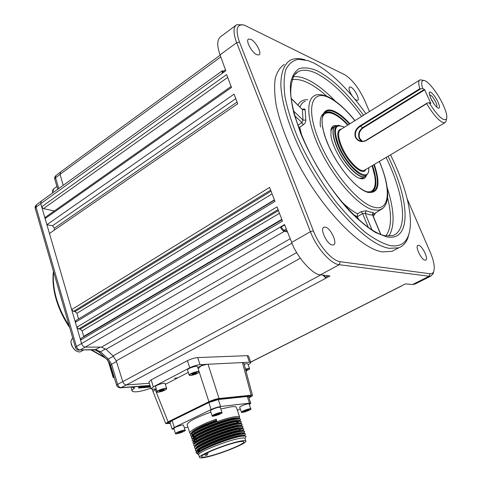 <?xml version="1.0" encoding="UTF-8"?>
<svg xmlns="http://www.w3.org/2000/svg" width="482" height="482" viewBox="0 0 482 482"><rect width="100%" height="100%" fill="white"/><g stroke="black" fill="none" stroke-linecap="round" stroke-linejoin="round"><path stroke-width="0.72" d="M325.236 227.112L324.018 227.185C319.415 228.341 326.953 244.549 332.315 244.97L333.423 244.892C338.002 243.687 330.634 227.751 325.236 227.112M250.767 39.307L248.543 39.072C245.236 40.301 251.863 52.743 256.882 54.719L259.003 54.918C262.286 53.671 255.828 41.434 250.767 39.307M354.577 98.858L356.463 100.256L357.656 100.389C360.193 99.623 354.529 88.64 350.83 87.128L349.577 86.977C348.384 88.363 349.293 91.417 352.306 96.141M418.653 245.32L418.002 245.35C414.719 246.007 421.292 259.918 425.016 260.16L425.606 260.123C428.878 259.424 422.413 245.706 418.653 245.32M409.091 233.378L407.977 237.512C406.145 242.777 403.024 246.218 398.614 247.832L389.251 248.326C367.615 245.199 328.79 205.272 303.853 157.132C290.068 130.152 281.868 104.142 280.861 85.694C280.741 72.583 284.169 63.931 290.453 60.148C294.472 58.189 299.34 58.081 305.064 59.822M284.296 64.425C280.138 67.185 277.138 71.764 275.288 78.156C274.186 85.567 274.469 94.526 276.138 105.04C279.759 122.103 286.718 140.889 297.002 161.398C321.783 209.345 360.675 248.959 382.527 251.905L392.011 251.333L395.662 249.399M365.946 113.728C348.173 88.935 330.809 72.035 313.854 63.034L307.974 60.624L298.358 59.298C292.839 60.443 288.646 63.907 285.79 69.679C283.832 76.789 283.591 85.959 285.067 97.189C287.579 109.438 291.785 122.862 297.689 137.454C307.968 160.325 320.723 181.774 335.942 201.801C345.974 214.02 355.794 224.232 365.41 232.438C374.641 239.271 382.895 243.663 390.179 245.609C399.482 247.049 405.603 243.555 408.543 235.132C414.267 218.9 406.404 186.859 390.522 154.843M297.864 125.302L301.895 122.591L303.268 124.832C305.07 123.446 305.919 121.886 305.811 120.151L303.033 120.084L302.377 109.504L305.142 109.878C305.076 108.805 304.232 108.643 302.6 109.39M303.268 124.832L299.683 127.23L301.768 135.532M357.517 213.785L361.199 211.658L362.627 213.622L357.409 216.617L357.517 213.785C352.619 211.291 347.329 207.278 341.642 201.741M380.828 234.433L372.779 215.105L369.116 214.665L365.199 213.345L366.139 210.73L361.199 211.658M380.641 234.36L372.628 215.117L373.345 212.49L372.809 213.653M278.078 209.592L78.662 329.007L80.229 329.116L278.457 210.574M279.482 213.267L82.061 330.887L80.229 329.116M323.32 275.15L325.555 277.18L325.94 278.156L126.423 384.937L149.336 383.286L126.423 384.937C124.82 384.841 123.609 383.738 122.79 381.63L116.234 360.867L113.047 355.903L105.986 349.311L101.503 347.13L85.374 347.082C83.639 346.871 82.374 345.69 81.585 343.539L80.572 340.087L81.048 338.37L281.952 219.756M83.754 336.773L83.675 336.388L281.795 219.346M82.061 330.887L83.675 336.388M80.572 340.087L282.47 221.111L277.048 206.88L76.825 327.23L75.379 322.295L75.831 320.638L274.469 200.12M78.662 329.007L76.825 327.23M78.554 318.988L274.366 199.855M272.083 193.866L76.903 313.306L78.494 318.735M76.903 313.306L75.078 311.529L271.053 191.161M270.661 190.125L73.511 311.384L75.078 311.529M75.379 322.295L274.963 201.422L269.619 187.402L71.673 309.601L49.453 233.481L237.722 103.738L234.065 94.147L46.893 224.714L52.502 225.775L235.782 98.647M73.511 311.384L71.673 309.601M237.072 102.033L54.364 228.221L54.225 230.191M54.364 228.221L52.502 225.775M227.685 77.409L43.464 208.646L54.394 210.917M46.893 224.714L45.103 218.581L45.422 217.237L231.125 86.435M45.103 218.581L231.511 87.441L226.618 74.608L41.669 206.826L40.741 203.645L41.35 201.048L222.112 70.944M43.464 208.646L41.669 206.826M325.555 277.18L328.212 275.752M287.537 232.011L284.32 231.366C282.789 230.842 281.5 229.384 280.458 226.98L281.06 227.088L283.952 230.372L287.139 231.017M281.06 227.088L284.711 224.943M369.459 111.529L364.585 100.238C358.741 87.851 352.107 79.337 344.69 74.71L244.446 25.172C236.764 23.6 235.108 29.245 239.482 42.097L236.662 42.699L220.057 54.852L225.811 70.764L40.741 203.645L81.585 343.539L284.561 224.57L291.682 242.38L310.408 231.679L236.662 42.699C233.125 33.095 233.161 27.094 236.752 24.696L243.265 24.877M291.2 98.659L302.377 109.504L291.158 98.352M372.08 229.992L365.199 213.345L362.627 213.622L368.35 227.498M357.409 216.617L358.632 219.635M298.412 126.844L299.683 127.23M294.845 115.843L301.895 122.591L303.033 120.084L293.544 110.974M222.148 73.397L222.256 70.842L223.768 71.071M63.214 185.311L60.045 174.315L60.551 171.996L220.178 55.177M225.48 69.842L222.853 71.728L222.594 73.077M220.057 54.852C216.792 45.676 217.002 39.608 220.684 36.662L235.849 25.371M239.482 42.097L313.384 230.86C319.168 246.109 332.303 261.027 340.25 261.708L429.962 273.758C431.8 273.975 433.065 273.18 433.764 271.36C435.011 267.191 433.854 260.858 430.287 252.357L407.206 198.909M433.571 272.089L433.173 273.631L430.878 276.096L429.101 276.234L339.244 264.702C330.718 264.034 316.596 248.049 310.408 231.679L313.384 230.86M322.741 275.077L325.94 278.156L330.013 275.975L320.524 274.8C313.065 275.162 296.942 257.225 291.682 242.38M415.43 283.856L412.634 284.507L405.428 283.898L402.319 285.465M174.52 378.219L177.701 377.894M198.343 368.555L199.415 367.561M199.976 367.007L202.247 364.543M366.254 191.649C370.525 192.493 373.303 190.92 374.586 186.92C375.46 184.046 375.49 180.268 374.677 175.605L372.074 165.748M374.779 186.233L374.339 188.125L371.568 192.21M366.41 175.442C365.374 178.647 362.994 179.563 359.283 178.195C349.215 174.918 332.423 149.667 330.935 135.376L331.074 129.242C331.893 126.35 333.719 125.151 336.55 125.657M334.044 126.983L333.285 127.23L330.797 130.767M359.271 178.189L362.621 178.141L364.091 177.051M347.739 125.133C342.081 119.108 336.93 115.228 332.279 113.505C327.019 111.71 323.639 113.276 322.151 118.198M320.47 127.007C319.656 119.922 320.759 115.379 323.777 113.366M324.103 113.18C325.916 112.21 328.188 112.179 330.917 113.095M248.772 397.481L250.797 395.987L249.797 395.849L217.647 399.198L210.05 401.62L169.272 421.666L167.519 423.015L170.164 422.973M248.26 396.011L248.477 396.644M248.887 397.807L249.778 397.379C251.58 396.511 252.484 395.849 252.49 395.385L251.164 395.192L219.051 398.512C215.966 398.969 212.586 400.048 208.905 401.741L168.091 421.822L165.766 423.624L170.303 423.419M152.288 389.227L153.005 391.529L155.246 389.583L168.091 421.822M156.048 389.167L155.246 389.583L155.071 389.028M208.905 401.741L197.753 367.465M188.317 372.369L165.326 384.335M151.053 388.811L148.902 381.913L151.155 379.882L187.426 360.687C191.077 358.903 194.487 357.867 197.656 357.578L247.212 355.668L248.525 356.029M197.656 357.578L200.006 364.651C196.837 364.97 193.421 366.019 189.757 367.796L187.426 360.687M151.155 379.882L153.33 386.847L151.065 388.847L152.945 389.197L155.981 388.956M153.33 386.847L189.757 367.796M197.963 367.356C201.584 365.609 204.946 364.579 208.043 364.253L219.051 398.512M200.006 364.651L242.452 362.56L243.814 362.934M248.182 364.675C250.044 363.717 250.911 362.994 250.797 362.512L249.501 362.211L247.212 355.668M251.164 395.192L242.452 362.56L249.501 362.211M246.85 396.156L246.983 396.529L218.569 399.506L218.436 399.114M208.363 402.446L172.387 420.135M199.162 371.743L198.873 372.411C196.554 374.038 193.698 375.074 190.306 375.52L189.221 375.141L189.438 374.647C190.776 373.062 199 370.58 199.156 371.712L197.457 366.579C197.295 365.422 189.077 367.88 187.751 369.489L187.54 369.995L189.215 375.11M194.806 373.996L196.728 372.978L196.18 372.586L191.776 374.243L192.33 374.628L194.806 373.996L194.481 373.014M192.143 374.044L192.33 374.628M165.073 383.533L165.061 383.509C164.928 382.383 156.614 384.853 155.463 386.365L157.054 391.432C158.217 389.938 166.537 387.45 166.664 388.552L166.67 388.576M160.006 391.348L164.296 389.733L163.669 389.402L161.205 390.04L159.373 391.016L160.006 391.348L159.825 390.775M162.175 389.787L162.464 390.709M247.917 363.928L247.911 363.904C247.591 363.53 246.35 363.657 244.175 364.284M245.862 370.598L247.296 369.863L246.929 369.489L245.657 369.821M183.515 425.178L183.413 425.07C182.485 424.401 173.237 427.709 173.851 428.492L175.454 433.565M177.882 433.005L179.581 432.746L182.829 431.173L181.136 431.426L177.882 433.005M179.37 432.083L179.581 432.746M181.883 431.312L182.045 431.83M249.092 403.934L249.043 403.856C248.411 403.091 239.108 406.495 239.735 407.266L241.416 412.2M244.627 410.935L243.753 411.616L245.29 411.399L248.592 409.808L244.627 410.935M247.525 409.959L247.706 410.495M245.079 410.766L245.29 411.399M220.292 407.332L220.286 407.314C219.4 406.941 217.075 407.483 213.309 408.947C211.363 409.79 210.411 410.399 210.447 410.778L212.158 415.954C212.128 415.611 213.092 415.002 215.038 414.165C218.81 412.7 221.136 412.146 222.015 412.496L222.027 412.52M216.087 414.381L214.586 415.255L215.659 415.291L219.72 413.586L216.087 414.381M215.478 414.737L215.659 415.291M217.985 413.761L218.219 414.46M238.704 418.478L239.638 416.978C239.337 416.37 237.668 416.303 234.638 416.779C221.527 418.539 188.022 432.481 190.649 435.62L191.89 436.312M239.638 416.978L236.373 407.368C236.017 406.633 234.312 406.434 231.258 406.784L220.846 408.983M210.881 412.086C195.59 417.683 187.679 421.883 187.143 424.678L189.86 433.149L191.065 433.854M191.414 433.457C190.974 431.191 200.373 426.522 206.459 423.979L216.424 420.147L216.267 419.123L206.748 422.738L196.198 427.685C191.185 430.697 189.071 432.517 189.86 433.149M194.354 433.908L194.71 433.872M216.267 419.123L216.623 420.75C203.018 425.672 194.728 429.811 191.764 433.161M194.704 436.011L192.649 436.047M190.619 435.523L190.697 434.342C197.379 427.546 218.93 420.653 216.978 421.268M196.77 453.442L197.771 453.628L196.228 453.014C193.529 450.393 227.396 436.457 240.542 434.234C243.561 433.667 245.205 433.643 245.483 434.155L245.079 433.565L240.422 433.866C230.492 435.842 214.225 441.898 206.561 445.567C199.307 449.212 195.855 451.357 196.198 451.996L196.228 453.02M197.771 453.267L196.186 452.779M243.657 433.065L244.639 431.691C244.362 431.161 242.711 431.173 239.693 431.727C226.63 433.848 192.908 447.748 195.427 450.519L196.921 451.14M197.433 451.164L199.614 451.05M199.795 450.658L197.897 450.803M195.397 450.429L195.409 449.465C196.993 445.446 227.576 433.39 239.572 431.36L244.217 431.083L244.639 431.691M242.826 430.625L243.802 429.227C243.518 428.685 241.868 428.685 238.849 429.227C225.775 431.288 192.095 445.193 194.626 448.025L196.072 448.658L195.228 448.489M194.595 447.935L194.62 446.935C196.307 442.825 226.751 430.83 238.723 428.86L243.356 428.606L243.802 429.227M242 428.191L242.97 426.769C242.681 426.215 241.024 426.202 238.006 426.727C224.925 428.727 191.276 442.639 193.83 445.537L195.228 446.181M193.8 445.446L193.83 444.41C195.608 440.217 225.925 428.275 237.879 426.359L242.5 426.13L242.97 426.769M241.175 425.757L242.133 424.317C241.844 423.744 240.187 423.72 237.162 424.232C224.07 426.172 190.462 440.096 193.029 443.048L194.385 443.711M194.601 443.386L192.987 442.807M192.999 442.958L193.047 441.886C194.909 437.62 225.1 425.727 237.036 423.871L241.639 423.66L242.133 424.317M240.494 423.202L241.301 421.864C241.006 421.286 239.343 421.244 236.319 421.744C223.22 423.624 189.649 437.554 192.234 440.566L193.553 441.241M194.276 441.307L195.987 441.277M192.234 440.566L192.264 439.367C194.198 435.035 224.275 423.178 236.198 421.382L240.783 421.196L241.301 421.864M239.524 420.9L240.47 419.418C240.169 418.828 238.506 418.774 235.481 419.262C222.371 421.081 188.836 435.011 191.438 438.09L192.722 438.777M193.523 438.855L195.096 438.837M195.608 438.439L193.511 438.5M191.408 437.993L191.481 436.855C193.481 432.45 223.455 420.629 235.355 418.9L239.922 418.731L240.47 419.418M244.513 435.589L245.483 434.155M243.663 435.644L243.169 435.957M239.578 429.751L240.994 428.902M240.114 429.016L239.452 429.402M237.005 422.569L238.837 421.425M238.084 421.491L236.879 422.22M245.001 438.457L244.977 438.385C244.693 437.849 243.139 437.819 240.295 438.295C227.956 440.144 196.385 452.743 198.765 454.821L199.596 457.418M245.832 436.885L245.718 436.011L240.958 436.306C228.763 438.373 198.445 450.417 197.728 453.707L198.132 454.616M244.934 435.873L239.958 436.083C228.86 438.03 200.307 449.32 198.235 453.056M197.849 453.502L197.795 453.327C195.246 450.839 227.287 437.638 239.753 435.487C242.615 434.939 244.181 434.903 244.44 435.385L244.458 435.439M244.314 433.426L239.108 433.577C227.703 435.523 198.325 447.254 197.277 450.784M197.18 451.411L198.457 451.996M199.09 451.441L197.53 451.248M197.054 451.019L196.993 450.827C194.427 448.278 226.438 435.071 238.903 432.981C241.771 432.444 243.338 432.42 243.603 432.914L243.621 432.969M243.434 430.944L238.265 431.077C226.877 432.963 197.62 444.645 196.481 448.254M196.24 448.501L196.192 448.332C193.613 445.729 225.582 432.517 238.06 430.474C240.928 429.956 242.494 429.944 242.765 430.45L242.783 430.51M242.554 428.462L237.421 428.576C226.058 430.402 196.909 442.042 195.692 445.729M195.433 445.989L195.391 445.844C192.794 443.181 224.733 429.956 237.216 427.98C240.084 427.468 241.657 427.474 241.928 427.992L241.952 428.052M241.675 425.986L236.578 426.082C225.239 427.853 196.204 439.445 194.903 443.211M194.595 443.356C191.981 440.632 223.883 427.407 236.373 425.486C239.247 424.985 240.819 425.004 241.096 425.54L241.121 425.594M240.795 423.515L235.734 423.594C224.425 425.311 195.499 436.855 194.113 440.693M193.987 441.47L195.108 442.084M194.457 441.379L194.089 441.205M193.824 440.97L193.794 440.879C191.167 438.096 223.033 424.865 235.535 422.997C238.403 422.509 239.982 422.539 240.265 423.088L240.289 423.142M239.922 421.045L234.897 421.105C223.606 422.768 194.794 434.264 193.33 438.18M193.149 438.825L194.282 439.614M193.023 438.469L192.999 438.403C190.354 435.559 222.184 422.322 234.698 420.515C237.566 420.039 239.144 420.081 239.434 420.635L239.458 420.696M239.042 418.581L234.059 418.623C222.792 420.232 194.095 431.679 192.547 435.668M192.348 436.324L193.457 437.15M192.222 435.975L192.204 435.927C189.54 433.029 221.34 419.786 233.86 418.033C236.776 417.575 238.361 417.629 238.602 418.195L238.626 418.256M237.361 423.57L237.771 423.304M236.505 421.178L237.054 420.822M241.199 440.97C228.866 442.88 197.258 455.472 199.62 457.49C199.94 458.057 201.711 458.033 204.934 457.424C217.864 455.153 247.826 443.181 245.868 441.024C245.591 440.5 244.037 440.482 241.199 440.97M239.584 441.705C242.181 441.259 243.609 441.271 243.868 441.747C245.7 443.705 218.262 454.665 206.477 456.725C203.543 457.279 201.934 457.291 201.645 456.773C199.536 454.918 228.305 443.464 239.584 441.705M206.043 455.321L207.374 454.918L206.043 455.321M208.097 452.381L207.374 454.918M237.373 410.315L240.301 408.923M249.321 404.585L250.785 403.301L249.531 403.151L220.623 406.507C217.737 406.965 214.568 407.983 211.122 409.555L174.309 427.432L172.092 429.094L174.068 429.179M184.329 427.727L187.956 427.215M220.623 406.507L218.292 399.536L208.802 402.56L172.146 420.575L169.941 422.268L172.08 429.064M204.856 454.038L205.296 455.454M205.82 455.213L206.706 453.689M193.089 434.204L192.173 434.023M191.577 433.975L192.637 434.686M216.623 420.75L216.424 420.147M250.785 403.301L248.495 396.68L247.236 396.505L249.531 403.151M218.292 399.536L247.236 396.505M430.685 98.141L429.221 93.153C429.131 89.423 435.132 95.575 438.036 102.118C440.102 107.028 439.982 108.932 437.674 107.823C435.258 105.956 432.926 102.732 430.685 98.141M436.493 106.847C437.282 106.546 437.078 105.046 435.885 102.335C433.191 97.201 431.077 94.797 429.54 95.123M434.384 104.389L430.691 98.165M443.193 104.907C438.252 94.026 428.998 81.898 424.497 80.578C421.569 79.789 420.943 82.416 422.618 88.447L420.684 88.881L360.187 126.429C356.12 129.218 354.668 132.791 355.818 137.141L357.222 139.226L359.717 140.84L362.747 141.334L365.314 140.732L427.166 103.1L429.113 102.654C437.795 116.349 443.615 121.759 446.579 118.891C447.386 116.337 446.254 111.673 443.193 104.907M446.175 120.56L445.916 121.633L444.832 122.753C440.584 122.832 434.523 116.481 426.654 103.702L366.055 140.624C361.446 142.624 357.879 141.479 355.367 137.195C354.137 132.604 355.62 128.863 359.819 125.959L419.816 88.7C418.31 83.543 418.4 80.578 420.087 79.813L423.943 80.434M419.816 88.7L420.684 88.881M430.601 103.443L429.113 102.654M427.166 103.1L426.654 103.702M361.422 141.274L359.168 138.43C357.795 134.02 359.012 130.375 362.813 127.501L424.359 89.411L422.618 88.447M424.359 89.411L424.69 89.857L363.145 127.917C359.53 130.652 358.379 134.11 359.686 138.298L362.356 141.34M430.842 103.299L424.69 89.857M60.232 172.279L56.002 175.52L54.773 179.232L57.774 189.227M40.934 201.422L36.608 204.687L35.27 208.561L75.487 347.57C76.397 349.408 77.674 350.281 79.319 350.203L79.012 350.209M40.759 203.699L36.054 207.164L76.445 346.54L75.487 347.57M81.566 343.479L76.445 346.54C77.186 348.655 78.421 349.787 80.139 349.932L94.635 349.842M120.187 387.865L120.524 387.835C118.578 387.727 117.277 386.883 116.614 385.317L117.65 384.389C118.397 386.474 119.566 387.552 121.169 387.624L150.01 385.461M150.059 385.612L120.524 387.835L126.465 384.931M85.29 347.082L80.139 349.932L95.773 349.577L100.461 351.8L105.582 348.932L113.445 356.252M114.077 376.846L113.192 377.533L114.3 377.605M147.697 386.064L148.022 385.955M143.094 386.359L144.154 386.058M143.895 386.335L143.998 386.66L144.281 386.269M144.498 386.678L145.66 385.943M143.998 386.66L143.582 386.504M144.492 386.678L143.654 386.739M144.473 386.034L145.347 385.968M144.257 386.166L144.353 386.492L145.088 386.106L144.208 386.172L143.16 386.582M148.07 385.763L146.805 386.546L146.136 386.594L147.926 385.775L144.624 386.733L147.564 385.799M149.402 385.66L148.131 386.444L147.655 386.48L148.299 385.745M149.257 385.672L148.305 386.172L148.697 385.714M150.083 385.69L148.329 386.431L150.065 385.63M148.504 385.943L148.926 385.847M150.27 386.281L149.498 386.341L150.203 386.088M145.48 386.166L146.414 385.889M146.173 385.98L146.299 386.383M146.197 386.058L145.504 386.233M141.039 386.293L141.075 386.685M141.883 386.323L140.142 387.052L141.943 386.227M143.455 386.112L141.346 386.962L143.142 386.136M142.015 386.251L142.142 386.66M150.366 386.606L138.665 387.528M150.517 387.088L138.708 388.028L138.25 387.938L138.762 387.474L140.997 386.293M150.878 388.233C140.485 391.764 134.219 392.703 132.068 391.053C131.845 390.36 132.646 389.402 134.46 388.173L134.719 387.859L132.785 387.697L132.55 386.932M133.96 386.823L132.785 387.697M132.05 390.98L131.225 388.287L131.682 386.998M142.088 386.48L141.479 386.534M140.967 386.329L140.389 386.618M150.143 385.877L149.649 385.919M148.064 386.01L147.57 386.022M144.293 386.311L143.901 386.353M388.082 156.282C409.875 200.205 412.116 242.109 386.492 236.789L375.617 232.547C367.404 227.48 358.626 220.208 349.293 210.73C330.465 190.179 312.029 160.916 300.726 133.472L294.092 114.041C291.188 102.094 289.995 91.911 290.501 83.488C291.953 76.295 294.845 71.336 299.189 68.613C304.22 67.191 310.185 67.902 317.072 70.74C332.056 78.494 347.546 93.327 363.536 115.234M385.365 235.752L392.697 235.596C408.772 230.324 404.169 194.445 386.112 157.451M361.59 116.457C345.974 95.171 330.863 80.789 316.258 73.324C308.962 69.866 302.943 69.294 298.195 71.607L295.532 73.493L298.195 71.607L293.93 75.487C291.23 82.422 290.254 89.574 291.001 96.942C292.978 113.644 300.834 136.201 312.975 159.042C334.725 199.662 367.579 232.74 385.082 235.692M293.177 76.795C297.274 76.228 301.979 77.15 307.299 79.566C316.072 83.675 325.386 90.845 335.237 101.081M382.829 208.302L378.912 210.188L373.315 209.893C359.427 206.724 336.141 181.527 321.687 152.83C307.13 124.139 304.901 99.244 315.005 95.49C317.289 93.984 321.41 94.315 327.368 96.472M305.233 101.184C302.895 102.154 301.142 104.058 299.961 106.896M305.142 109.878L305.811 120.151M366.139 210.73L369.941 212.032L373.345 212.49M354.86 120.675C345.365 108.944 336.472 101.148 328.17 97.28C311.559 89.562 305.769 108.323 318.626 139.786C331.261 171.2 358.62 203.826 374.14 207.254C389.992 211.556 391.245 188.962 379.292 161.482M374.303 164.428C380.798 184.395 378.677 193.716 367.929 192.396C356.343 189.444 336.599 165.681 327.35 142.865C317.921 120 321.717 105.703 333.936 111.077C338.822 113.198 344.154 117.421 349.938 123.754M367.639 192.107L370.634 192.529C378.394 191.017 379.461 181.744 373.821 164.711M349.462 124.055C343.811 117.903 338.599 113.794 333.827 111.734C329.754 110.059 326.639 110.288 324.47 112.42L323.398 113.879M347.974 124.989C342.455 119.03 337.364 115.053 332.701 113.059C329.694 111.824 327.182 111.649 325.169 112.541L323.585 113.632C325.736 111.517 328.82 111.282 332.851 112.933C337.514 114.927 342.612 118.915 348.143 124.88M370.929 192.469L371.182 192.378C376.822 189.227 377.195 180.304 372.309 165.603M372.484 165.507C377.557 180.828 376.972 189.83 370.73 192.523M324.47 112.993L323.82 113.415M283.952 230.372L286.326 228.992M375.653 212.857L373.309 216.376M372.694 214.833L373.339 214.333L372.7 214.858M326.814 96.237C313.047 83.82 301.455 78.277 292.032 79.608M297.948 104.943C300.075 101.208 303.323 99.479 307.691 99.75M387.263 187.926C394.421 210.303 394.957 226.371 388.878 236.12M385.913 235.849C391.432 228.185 391.987 215.436 387.57 197.602M357.481 216.834L353.312 214.58M220.804 56.918L60.045 174.315M340.25 261.708L339.244 264.702L320.524 274.8M412.634 284.507L429.101 276.234L429.962 273.758M122.79 381.63L320.855 274.842M300.322 258.225L116.234 360.867M113.047 355.903L296.683 252.562M291.996 243.145L105.986 349.311M101.503 347.13L290.224 238.729M284.32 231.366L85.374 347.082M250.646 362.084L401.765 285.748M168.519 422.069L168.857 423.142M198.813 372.441C200.964 370.435 191.318 372.893 189.667 374.779C187.618 376.755 197.15 374.309 198.813 372.441M166.374 389.197C168.284 387.335 158.692 389.824 157.277 391.565C155.463 393.396 164.934 390.92 166.374 389.197M245.477 369.158C247.844 368.435 249.206 368.266 249.568 368.64L249.218 369.351L245.983 371.038L249.176 369.369C249.899 368.453 248.688 368.453 245.531 369.357M184.919 430.396C183.919 429.745 174.267 433.33 175.791 433.782C176.858 434.396 186.353 430.872 184.919 430.396M185.13 430.239C185.919 430.077 185.196 430.613 182.961 431.848C177.936 433.643 175.508 434.288 175.683 433.788L175.46 433.583C174.852 432.836 184.118 429.516 185.04 430.155L183.509 425.16M241.705 412.387C242.422 413.086 251.718 409.61 250.64 409.043C249.983 408.302 240.542 411.839 241.705 412.387M241.476 412.279L241.422 412.218C240.813 411.477 250.128 408.067 250.748 408.808L250.797 408.881M212.164 415.972C212.363 415.821 210.682 417.4 219.123 414.49C223.383 412.104 222.069 412.056 215.177 414.345C210.941 416.731 212.255 416.779 219.117 414.49C223.696 412.17 221.455 413.014 222.015 412.496L220.286 407.314M208.158 452.592L207.35 452.749M172.146 420.575L174.309 427.432M211.122 409.555L208.802 402.56M419.557 80.145L340.756 129.507C337.689 131.375 337.906 136.804 341.401 145.793C346.829 159.379 359.608 172.905 364.29 170.345L444.832 122.753M365.772 169.471C363.103 176.99 347.13 162.398 340.629 145.986C336.569 135.225 336.864 129.568 341.515 129.031M344.377 127.236C334.924 123.012 333.02 129.031 338.659 145.287C347.896 168.652 370.531 184.817 368.67 167.76M367.724 173.737L367.019 174.617C362.331 180.274 345.172 163.29 338.069 145.389C333.417 133.134 333.592 126.435 338.593 125.29L344.467 127.182M337.647 125.477L337.159 125.567C332.05 126.736 331.857 133.562 336.581 146.046C343.805 164.29 361.307 181.563 366.091 175.779L366.826 174.858M366.477 175.291L366.193 175.653M365.754 176.075L364.85 176.605C359.024 179.804 343.112 163.043 336.394 146.142C332.098 135.008 331.851 128.284 335.659 125.965L336.147 125.772M359.819 125.959L363.145 127.917M366.055 140.624L366.097 140.316M60.069 174.4L55.557 177.78L58.78 188.504M100.244 347.13L94.954 349.836L99.039 352.077L106.811 359.289L110.601 365.266L111.595 364.247L117.65 384.389L122.777 381.581M106.811 359.289L108.293 359.078L100.461 351.8L99.039 352.077M113.433 356.258L108.293 359.078L111.595 364.247L116.439 361.506M53.629 272.023C52.803 280.169 53.731 288.977 56.418 298.466C59.178 307.968 63.437 317.096 69.203 325.844M91.737 349.908L104.853 357.566M109.209 362.169L113.68 377.063M150.107 387.142L149.956 386.666M138.708 388.028L138.575 387.582M134.46 388.173L134.333 387.763M83.422 350.107L81.048 351.48C76.716 353.993 69.384 345.576 71.282 340.135L72.686 337.882L71.33 340.075C69.444 345.467 76.686 353.927 81.048 351.48L81.621 351.149M75.084 350.077L72.601 347.167L71.246 343.594M56.948 186.468L53.966 188.619C52.743 189.432 52.309 190.86 52.652 192.914L52.634 192.818M323.585 227.432L324.018 227.185M398.614 247.832L392.011 251.333M408.543 235.132L407.977 237.512M372.676 214.755L380.768 209.61C383.311 208.555 387.173 205.007 387.691 195.915C387.877 186.474 385.112 174.978 379.388 161.422M354.957 120.608C352.215 117.048 348.492 112.939 343.787 108.287C338.063 102.799 332.622 98.87 327.477 96.52M323.585 113.632L324.47 112.42L322.82 115.186L322.048 119.355L322.271 124.79L323.512 131.273L325.748 138.557L328.905 146.359L332.863 154.379L337.472 162.289L342.545 169.785L347.884 176.563L353.264 182.365L358.481 186.986L363.326 190.257L367.579 192.089M372.779 215.105C372.676 213.749 372.779 213.152 373.08 213.309L372.459 213.869M302.322 109.185L302.913 109.516L302.533 109.655M433.764 271.36L433.173 273.631M430.878 276.096L414.532 284.302M250.676 362.163L402.024 285.724M374.586 186.92L374.339 188.125M330.869 130.489L331.074 129.242M333.285 127.23L332.417 127.778M153.011 391.547L165.754 423.6M243.802 362.886L252.49 395.385M248.513 355.999L250.797 362.512M248.26 396.517L248.085 396.029M170.038 421.949L169.857 421.382M156.885 391.848C155.162 393.047 164.254 391.378 166.435 389.161L166.664 388.552L165.061 383.509M247.911 363.904L249.568 368.64M241.422 412.218L241.566 412.381C241.578 412.773 243.5 412.321 247.326 411.038C250.55 409.495 251.7 408.766 250.791 408.857L249.086 403.91M198.801 454.942L197.861 454.478M244.603 435.861L244.44 435.385M243.741 433.324L243.603 432.914M242.904 430.848L242.765 430.45M242.06 428.377L241.934 427.992M241.223 425.907L241.096 425.534M240.385 423.443L240.265 423.088M239.554 420.979L239.434 420.635M238.717 418.521L238.608 418.195M237.289 423.359L237.445 423.798M194.107 431.896L194.469 433.089M195.644 436.969L196.005 438.15M196.415 439.506L196.77 440.687M199.506 449.712L199.861 450.875M245.868 441.024L244.977 438.385M238.71 418.497L239.59 417.496M191.089 433.824L190.661 433.746M191.414 436.192L191.914 436.282M240.428 419.906L239.536 420.925M192.173 438.644L192.746 438.747M241.265 422.322L240.361 423.359M192.933 441.096L193.577 441.217M242.103 424.744L241.187 425.799M193.698 443.554L194.409 443.687M242.946 427.173L242.018 428.239M194.463 446.019L195.246 446.163M243.784 429.607L242.844 430.685M244.627 432.041L243.681 433.137M195.999 450.965L196.921 451.134M245.031 438.548L246.043 436.445M429.263 93.839L429.221 93.153M361.862 178.358L366.091 175.779L367.019 174.617C368.405 173.189 368.983 170.881 368.76 167.706M331.857 128.363L334.803 126.507M446.579 118.891L445.916 121.633M55.852 175.635C54.815 176.653 54.454 177.834 54.761 179.184M36.427 204.82C35.264 205.85 34.873 207.085 35.258 208.519M116.614 385.305L110.601 365.266M53.43 271.324C52.363 279.813 53.237 289.037 56.051 298.979C58.955 308.968 63.504 318.5 69.703 327.579M91.008 349.926L105.558 358.192M108.137 360.657L113.192 377.533M52.604 192.945L53.629 188.866"/></g></svg>
